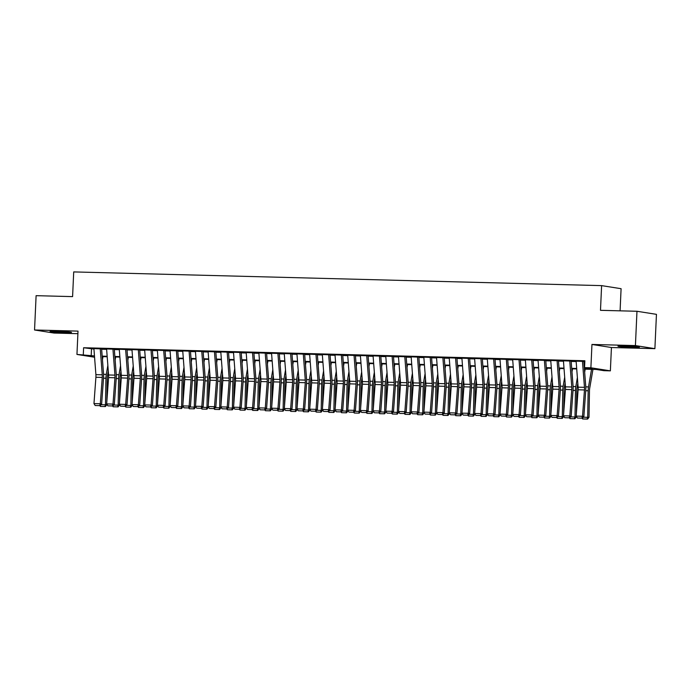 <?xml version="1.0" encoding="UTF-8"?>
<svg xmlns="http://www.w3.org/2000/svg" width="691" height="691" viewBox="0 0 691 691"><rect width="100%" height="100%" fill="white"/><g stroke="black" fill="none" stroke-linecap="round" stroke-linejoin="round"><path stroke-width="1.04" d="M64.894 332.596A10.728 0.501 -177.4 0 0 71.501 332.431A10.728 0.501 -177.4 0 0 56.679 331.3A10.728 0.501 -177.4 0 0 50.072 331.464A10.728 0.501 -177.4 0 0 64.894 332.596M632.766 347.34A10.728 0.501 -177.4 0 0 639.374 347.176A10.728 0.501 -177.4 0 0 624.552 346.044A10.728 0.501 -177.4 0 0 617.944 346.2A10.728 0.501 -177.4 0 0 632.766 347.34M102.821 356.642L102.778 357.679L102.294 357.67M620.086 310.838L621.088 288.7L601.611 285.625L73.712 271.917L72.59 296.62L36.105 295.67L34.55 329.987L54.028 333.053L77.893 333.675M601.611 285.625L600.488 310.328L636.972 311.27L656.45 314.345L654.895 348.653L635.418 345.578L591.954 344.455L590.891 367.785L610.369 370.851L604.029 370.687L596.126 369.443L584.431 369.141M591.954 344.455L611.431 347.521L654.895 348.653M611.431 347.521L610.369 370.851M636.972 311.27L635.418 345.578M102.069 348.903L93.907 348.618M114.758 349.231L106.595 348.946M127.446 349.56L119.284 349.275M140.135 349.888L131.972 349.603M152.823 350.216L144.661 349.931M165.512 350.544L157.358 350.259M178.209 350.873L170.046 350.596M190.897 351.209L182.735 350.924M203.586 351.538L195.423 351.253M216.274 351.866L208.112 351.581M228.963 352.194L220.8 351.909M241.651 352.522L233.498 352.237M254.348 352.851L246.186 352.565M267.037 353.179L258.875 352.902M279.725 353.516L271.563 353.231M292.414 353.844L284.251 353.559M305.102 354.172L296.94 353.887M317.791 354.5L309.628 354.215M330.488 354.829L322.326 354.543M343.177 355.157L335.014 354.872M355.865 355.485L347.703 355.2M368.553 355.813L360.391 355.537M381.242 356.15L373.08 355.865M393.93 356.478L385.768 356.193M406.619 356.806L398.465 356.521M419.316 357.135L411.154 356.85M432.005 357.463L423.842 357.178M444.693 357.791L436.531 357.506M457.382 358.119L449.219 357.843M470.07 358.456L461.908 358.171M482.759 358.784L474.605 358.499M495.456 359.113L487.293 358.828M508.144 359.441L499.982 359.156M520.833 359.769L512.67 359.484M533.521 360.097L525.359 359.812M546.21 360.426L538.047 360.149M558.898 360.762L550.736 360.477M571.595 361.091L563.433 360.806M584.396 368.657L592.446 368.864L584.551 367.621L584.862 360.754L83.611 347.746L93.941 349.05M101.655 349.257L106.63 349.378M114.343 349.586L119.318 349.715M127.032 349.914L132.007 350.043M139.72 350.242L144.695 350.372M152.409 350.57L157.384 350.7M165.106 350.898L170.081 351.028M177.794 351.227L182.769 351.356M190.483 351.564L195.458 351.684M203.171 351.892L208.146 352.021M215.86 352.22L220.835 352.35M228.548 352.548L233.523 352.678M241.237 352.876L246.221 353.006M253.934 353.205L258.909 353.334M266.622 353.533L271.598 353.662M279.311 353.861L284.286 353.991M291.999 354.198L296.975 354.328M304.688 354.526L309.663 354.656M317.376 354.854L322.36 354.984M330.073 355.183L335.049 355.312M342.762 355.511L347.737 355.64M355.45 355.839L360.426 355.969M368.139 356.167L373.114 356.297M380.827 356.504L385.803 356.634M393.516 356.832L398.491 356.962M406.213 357.161L411.188 357.29M418.901 357.489L423.877 357.618M431.59 357.817L436.565 357.947M444.278 358.145L449.254 358.275M456.967 358.474L461.942 358.603M469.655 358.81L474.631 358.931M482.344 359.139L487.328 359.268M495.041 359.467L500.016 359.596M507.73 359.795L512.705 359.925M520.418 360.123L525.393 360.253M533.107 360.452L538.082 360.581M545.795 360.78L550.77 360.909M558.483 361.108L563.467 361.238M571.181 361.445L576.156 361.574M583.869 361.773L584.811 361.799M584.284 361.419L576.121 361.134M94.563 357.221L76.951 354.44L78.014 331.11L34.55 329.987M76.951 354.44L94.468 355.934M83.611 347.746L83.3 354.604M584.551 367.621L590.891 367.785M102.294 357.601L102.778 357.679M576.717 368.942L571.742 368.813M564.029 368.614L559.054 368.484M551.34 368.286L546.365 368.156M538.652 367.949L533.677 367.819M525.963 367.621L520.979 367.491M513.266 367.292L508.291 367.163M500.578 366.964L495.602 366.835M487.889 366.636L482.914 366.506M475.201 366.308L470.226 366.178M462.512 365.98L457.537 365.85M449.824 365.643L444.84 365.522M437.127 365.314L432.151 365.185M424.438 364.986L419.463 364.857M411.75 364.658L406.774 364.528M399.061 364.33L394.086 364.2M386.373 364.002L381.397 363.872M373.684 363.673L368.709 363.544M360.987 363.345L356.012 363.216M348.299 363.008L343.323 362.879M335.61 362.68L330.635 362.55M322.922 362.352L317.946 362.222M310.233 362.024L305.258 361.894M297.545 361.695L292.569 361.566M284.856 361.367L279.872 361.238M272.159 361.039L267.184 360.909M259.47 360.702L254.495 360.572M246.782 360.374L241.807 360.244M234.094 360.046L229.118 359.916M221.405 359.717L216.43 359.588M208.717 359.389L203.733 359.26M196.019 359.061L191.044 358.931M183.331 358.733L178.356 358.603M170.642 358.396L165.667 358.275M157.954 358.068L152.979 357.938M145.265 357.739L140.29 357.61M132.577 357.411L127.602 357.282M119.88 357.083L114.905 356.953M107.191 356.755L102.216 356.625M102.182 356.133L107.157 356.262M114.87 356.47L119.845 356.599M127.559 356.798L132.534 356.927M140.247 357.126L145.222 357.256M152.944 357.454L157.919 357.584M165.633 357.783L170.608 357.912M178.321 358.111L183.296 358.24M191.01 358.439L195.985 358.569M203.698 358.776L208.673 358.905M216.387 359.104L221.362 359.234M229.075 359.432L234.059 359.562M241.772 359.761L246.747 359.89M254.461 360.089L259.436 360.218M267.149 360.417L272.124 360.547M279.838 360.745L284.813 360.875M292.526 361.082L297.501 361.203M305.215 361.41L310.199 361.54M317.912 361.739L322.887 361.868M330.6 362.067L335.576 362.196M343.289 362.395L348.264 362.525M355.977 362.723L360.952 362.853M368.666 363.051L373.641 363.181M381.354 363.388L386.329 363.509M394.051 363.716L399.027 363.846M406.74 364.045L411.715 364.174M419.428 364.373L424.404 364.502M432.117 364.701L437.092 364.831M444.805 365.029L449.781 365.159M457.494 365.358L462.469 365.487M470.182 365.686L475.166 365.815M482.879 366.023L487.855 366.152M495.568 366.351L500.543 366.48M508.256 366.679L513.232 366.809M520.945 367.007L525.92 367.137M533.633 367.336L538.609 367.465M546.322 367.664L551.306 367.793M559.019 367.992L563.994 368.122M571.707 368.329L576.683 368.458M91.506 348.99L91.195 355.848M582.453 361.194L584.465 387.331A6.875 2.643 -88.5 0 1 584.465 389.949L582.53 416.267L583.835 416.725L585.769 390.406A10.313 3.965 91.5 0 0 585.761 386.476L583.835 361.41M576.113 361.03L578.117 387.167A6.875 2.643 -88.5 0 1 578.117 389.784L576.182 416.103L582.53 416.267L581.839 418.15L577.4 418.038L581.839 418.15M582.358 418.331L583.835 416.725M576.182 416.103L577.4 418.038M584.672 372.233L585.199 369.158M583.377 417.217L587.687 417.329L588.153 390.778A10.313 3.965 -88.5 0 1 588.516 386.908L591.548 369.322M587.1 419.083L587.687 417.329L589.008 417.286L587.635 419.066L582.66 418.962L582.193 418.331M592.956 369.365L589.717 388.161A6.875 2.643 91.5 0 0 589.475 390.743L589.008 417.286M569.764 360.866L571.777 387.003A6.875 2.643 -88.5 0 1 571.777 389.62L569.842 415.939L571.146 416.397L573.072 390.07A10.313 3.965 91.5 0 0 573.072 386.148L571.146 361.073M563.424 360.702L565.428 386.839A6.875 2.643 -88.5 0 1 565.428 389.456L563.493 415.775L569.842 415.939L569.151 417.822L564.711 417.71L569.151 417.822M569.669 418.003L571.146 416.397M563.493 415.775L564.711 417.71M557.076 360.538L559.079 386.666A6.875 2.643 -88.5 0 1 559.088 389.292L557.153 415.611L558.449 416.06L560.384 389.741A10.313 3.965 91.5 0 0 560.384 385.82L558.458 360.745M550.736 360.374L552.74 386.502A6.875 2.643 -88.5 0 1 552.74 389.128L550.805 415.446L557.153 415.611L556.462 417.494L552.014 417.373L556.462 417.494M556.981 417.675L558.449 416.06M550.805 415.446L552.014 417.373M544.387 360.21L546.391 386.338A6.875 2.643 -88.5 0 1 546.391 388.964L544.465 415.282L545.76 415.732L547.695 389.413A10.313 3.965 91.5 0 0 547.695 385.483L545.769 360.417M538.039 360.046L540.051 386.174A6.875 2.643 -88.5 0 1 540.051 388.8L538.116 415.118L544.465 415.282L543.765 417.165L539.326 417.044L543.765 417.165M544.292 417.347L545.76 415.732M538.116 415.118L539.326 417.044M531.699 359.881L533.702 386.01A6.875 2.643 -88.5 0 1 533.702 388.627L531.768 414.954L533.072 415.403L535.007 389.085A10.313 3.965 91.5 0 0 535.007 385.155L533.081 360.089M525.35 359.717L527.354 385.846A6.875 2.643 -88.5 0 1 527.363 388.463L525.428 414.781L531.768 414.954L531.077 416.837L526.637 416.716L531.077 416.837M531.604 417.019L533.072 415.403M525.428 414.781L526.637 416.716M571.984 371.905L572.511 368.83M570.688 416.889L574.998 417.001L575.465 390.45A10.313 3.965 -88.5 0 1 575.819 386.58L577.382 377.554M574.411 418.755L574.998 417.001L576.32 416.958L574.938 418.737L569.971 418.634L569.505 418.003M577.814 383.246L577.028 387.832A6.875 2.643 91.5 0 0 576.786 390.406L576.389 413.391M576.337 416.336L576.32 416.958M559.287 371.577L559.822 368.502M558 416.561L562.31 416.673L562.776 390.121A10.313 3.965 -88.5 0 1 563.13 386.252L564.685 377.217M561.723 418.426L562.31 416.673L563.631 416.63L562.249 418.409L557.283 418.305L556.816 417.666M565.126 382.918L564.34 387.496A6.875 2.643 91.5 0 0 564.098 390.078L563.692 413.063M563.64 416.008L563.631 416.63M546.598 371.24L547.134 368.173M545.311 416.232L549.621 416.345L550.088 389.793A10.313 3.965 -88.5 0 1 550.442 385.923L551.997 376.889M549.034 418.09L549.621 416.345L550.943 416.302L549.561 418.072L544.594 417.977L544.128 417.338M552.437 382.589L551.651 387.167A6.875 2.643 91.5 0 0 551.409 389.75L551.003 412.726M550.952 415.68L550.943 416.302M533.91 370.912L534.437 367.845M532.614 415.904L536.933 416.017L537.399 389.465A10.313 3.965 -88.5 0 1 537.753 385.587L539.308 376.56M536.346 417.761L536.933 416.017L538.254 415.973L536.872 417.744L531.897 417.649L531.431 417.01M539.749 382.261L538.954 386.839A6.875 2.643 91.5 0 0 538.721 389.422L538.315 412.397M538.263 415.351L538.254 415.973M519.01 359.553L521.014 385.682A6.875 2.643 -88.5 0 1 521.014 388.299L519.079 414.617L520.383 415.075L522.318 388.757A10.313 3.965 91.5 0 0 522.31 384.827L520.392 359.761M512.662 359.389L514.665 385.518A6.875 2.643 -88.5 0 1 514.674 388.135L512.739 414.453L519.079 414.617L518.388 416.5L513.949 416.388L518.388 416.5M518.906 416.682L520.383 415.075M512.739 414.453L513.949 416.388M521.221 370.583L521.748 367.517M519.926 415.567L524.236 415.68L524.702 389.137A10.313 3.965 -88.5 0 1 525.065 385.258L526.62 376.232M523.657 417.433L524.236 415.68L525.566 415.645L524.184 417.416L519.209 417.321L518.742 416.682M527.06 381.933L526.266 386.511A6.875 2.643 91.5 0 0 526.032 389.093L525.626 412.069M525.575 415.023L525.566 415.645M506.322 359.216L508.326 385.353A6.875 2.643 -88.5 0 1 508.326 387.971L506.391 414.289L507.695 414.747L509.63 388.428A10.313 3.965 91.5 0 0 509.621 384.498L507.704 359.432M499.973 359.052L501.977 385.189A6.875 2.643 -88.5 0 1 501.977 387.806L500.042 414.125L506.391 414.289L505.7 416.172L501.26 416.06L505.7 416.172M506.218 416.353L507.695 414.747M500.042 414.125L501.26 416.06M508.533 370.255L509.06 367.189M507.237 415.239L511.547 415.351L512.014 388.8A10.313 3.965 -88.5 0 1 512.377 384.93L513.931 375.904M510.96 417.105L511.547 415.351L512.869 415.317L511.495 417.088L506.52 416.993L506.054 416.353M514.372 381.605L513.577 386.183A6.875 2.643 91.5 0 0 513.344 388.765L512.938 411.741M512.886 414.695L512.869 415.317M493.624 358.888L495.637 385.025A6.875 2.643 -88.5 0 1 495.637 387.642L493.702 413.961L495.006 414.419L496.933 388.1A10.313 3.965 91.5 0 0 496.933 384.17L495.006 359.104M487.285 358.724L489.288 384.861A6.875 2.643 -88.5 0 1 489.288 387.478L487.354 413.797L493.702 413.961L493.011 415.844L488.572 415.732L493.011 415.844M493.529 416.025L495.006 414.419M487.354 413.797L488.572 415.732M495.844 369.927L496.371 366.852M494.549 414.911L498.859 415.023L499.325 388.472A10.313 3.965 -88.5 0 1 499.679 384.602L501.243 375.576M498.271 416.777L498.859 415.023L500.18 414.98L498.798 416.759L493.832 416.656L493.365 416.025M501.675 381.277L500.889 385.854A6.875 2.643 91.5 0 0 500.647 388.437L500.249 411.413M500.198 414.358L500.18 414.98M480.936 358.56L482.94 384.697A6.875 2.643 -88.5 0 1 482.949 387.314L481.014 413.633L482.309 414.09L484.244 387.772A10.313 3.965 91.5 0 0 484.244 383.842L482.318 358.767M474.596 358.396L476.6 384.533A6.875 2.643 -88.5 0 1 476.6 387.15L474.665 413.468L481.014 413.633L480.323 415.516L475.874 415.403L480.323 415.516M480.841 415.697L482.309 414.09M474.665 413.468L475.874 415.403M483.147 369.599L483.683 366.524M481.86 414.583L486.17 414.695L486.637 388.143A10.313 3.965 -88.5 0 1 486.991 384.274L488.554 375.248M485.583 416.448L486.17 414.695L487.492 414.652L486.11 416.431L481.143 416.327L480.677 415.697M488.986 380.948L488.2 385.526A6.875 2.643 91.5 0 0 487.958 388.1L487.552 411.085M487.5 414.03L487.492 414.652M468.248 358.232L470.251 384.369A6.875 2.643 -88.5 0 1 470.251 386.986L468.325 413.304L469.621 413.754L471.556 387.435A10.313 3.965 91.5 0 0 471.556 383.514L469.63 358.439M461.899 358.068L463.911 384.196A6.875 2.643 -88.5 0 1 463.911 386.822L461.977 413.14L468.325 413.304L467.634 415.187L463.186 415.075L467.634 415.187M468.153 415.369L469.621 413.754M461.977 413.14L463.186 415.075M470.459 369.27L470.994 366.195M469.172 414.255L473.482 414.367L473.948 387.815A10.313 3.965 -88.5 0 1 474.302 383.946L475.857 374.911M472.894 416.12L473.482 414.367L474.803 414.324L473.421 416.103L468.455 415.999L467.988 415.36M476.298 380.611L475.512 385.198A6.875 2.643 91.5 0 0 475.27 387.772L474.864 410.756M474.812 413.702L474.803 414.324M455.559 357.903L457.563 384.032A6.875 2.643 -88.5 0 1 457.563 386.658L455.628 412.976L456.932 413.425L458.867 387.107A10.313 3.965 91.5 0 0 458.867 383.177L456.941 358.111M449.21 357.739L451.223 383.868A6.875 2.643 -88.5 0 1 451.223 386.494L449.288 412.812L455.628 412.976L454.937 414.859L450.497 414.738L454.937 414.859M455.464 415.041L456.932 413.425M449.288 412.812L450.497 414.738M457.77 368.942L458.297 365.867M456.483 413.926L460.793 414.039L461.26 387.487A10.313 3.965 -88.5 0 1 461.614 383.617L463.169 374.582M460.206 415.783L460.793 414.039L462.115 413.995L460.733 415.775L455.766 415.671L455.3 415.032M463.609 380.283L462.815 384.861A6.875 2.643 91.5 0 0 462.581 387.444L462.175 410.428M462.124 413.373L462.115 413.995M442.871 357.575L444.874 383.704A6.875 2.643 -88.5 0 1 444.874 386.321L442.94 412.648L444.244 413.097L446.179 386.779A10.313 3.965 91.5 0 0 446.17 382.849L444.253 357.783M436.522 357.411L438.526 383.54A6.875 2.643 -88.5 0 1 438.535 386.157L436.6 412.475L442.94 412.648L442.249 414.531L437.809 414.41L442.249 414.531M442.767 414.712L444.244 413.097M436.6 412.475L437.809 414.41M445.082 368.605L445.609 365.539M443.786 413.598L448.096 413.71L448.563 387.159A10.313 3.965 -88.5 0 1 448.925 383.28L450.48 374.254M447.518 415.455L448.096 413.71L449.426 413.667L448.044 415.438L443.069 415.343L442.603 414.704M450.921 379.955L450.126 384.533A6.875 2.643 91.5 0 0 449.893 387.115L449.487 410.091M449.435 413.045L449.426 413.667M430.182 357.247L432.186 383.375A6.875 2.643 -88.5 0 1 432.186 385.993L430.251 412.311L431.555 412.769L433.49 386.45A10.313 3.965 91.5 0 0 433.482 382.52L431.564 357.454M423.833 357.083L425.837 383.211A6.875 2.643 -88.5 0 1 425.837 385.828L423.911 412.147L430.251 412.311L429.56 414.194L425.12 414.082L429.56 414.194M430.078 414.384L431.555 412.769M423.911 412.147L425.12 414.082M432.393 368.277L432.92 365.211M431.098 413.27L435.408 413.373L435.874 386.83A10.313 3.965 -88.5 0 1 436.237 382.952L437.792 373.926M434.82 415.127L435.408 413.373L436.738 413.339L435.356 415.11L430.381 415.015L429.914 414.375M438.232 379.627L437.438 384.205A6.875 2.643 91.5 0 0 437.204 386.787L436.798 409.763M436.747 412.717L436.738 413.339M419.705 367.949L420.232 364.883M418.409 412.933L422.719 413.045L423.186 386.494A10.313 3.965 -88.5 0 1 423.548 382.624L425.103 373.598M422.132 414.799L422.719 413.045L424.041 413.011L422.667 414.781L417.692 414.686L417.226 414.047M425.535 379.299L424.749 383.876A6.875 2.643 91.5 0 0 424.507 386.459L424.11 409.435M424.058 412.389L424.041 413.011M407.008 367.621L407.543 364.546M405.721 412.605L410.031 412.717L410.497 386.165A10.313 3.965 -88.5 0 1 410.851 382.296L412.415 373.27M409.443 414.47L410.031 412.717L411.352 412.682L409.97 414.453L405.004 414.358L404.537 413.719M412.847 378.97L412.061 383.548A6.875 2.643 91.5 0 0 411.819 386.131L411.413 409.107M411.361 412.052L411.352 412.682M417.485 356.91L419.497 383.047A6.875 2.643 -88.5 0 1 419.497 385.664L417.563 411.983L418.867 412.441L420.802 386.122A10.313 3.965 91.5 0 0 420.793 382.192L418.867 357.126M411.145 356.746L413.149 382.883A6.875 2.643 -88.5 0 1 413.149 385.5L411.214 411.819L417.563 411.983L416.872 413.866L412.432 413.754L416.872 413.866M417.39 414.047L418.867 412.441M411.214 411.819L412.432 413.754M404.796 356.582L406.8 382.719A6.875 2.643 -88.5 0 1 406.809 385.336L404.874 411.655L406.17 412.112L408.105 385.794A10.313 3.965 91.5 0 0 408.105 381.864L406.178 356.798M398.457 356.418L400.46 382.555A6.875 2.643 -88.5 0 1 400.46 385.172L398.526 411.49L404.874 411.655L404.183 413.538L399.744 413.425L404.183 413.538M404.701 413.719L406.17 412.112M398.526 411.49L399.744 413.425M392.108 356.254L394.112 382.391A6.875 2.643 -88.5 0 1 394.12 385.008L392.186 411.326L393.481 411.784L395.416 385.466A10.313 3.965 91.5 0 0 395.416 381.536L393.49 356.461M385.768 356.09L387.772 382.227A6.875 2.643 -88.5 0 1 387.772 384.844L385.837 411.162L392.186 411.326L391.495 413.209L387.046 413.097L391.495 413.209M392.013 413.391L393.481 411.784M385.837 411.162L387.046 413.097M394.319 367.292L394.855 364.217M393.032 412.277L397.342 412.389L397.809 385.837A10.313 3.965 -88.5 0 1 398.163 381.968L399.718 372.941M396.755 414.142L397.342 412.389L398.664 412.346L397.282 414.125L392.315 414.021L391.849 413.391M400.158 378.642L399.372 383.22A6.875 2.643 91.5 0 0 399.13 385.803L398.724 408.778M398.672 411.724L398.664 412.346M379.419 355.925L381.423 382.063A6.875 2.643 -88.5 0 1 381.423 384.68L379.489 410.998L380.793 411.447L382.728 385.129A10.313 3.965 91.5 0 0 382.728 381.207L380.801 356.133M373.071 355.761L375.083 381.89A6.875 2.643 -88.5 0 1 375.083 384.516L373.149 410.834L379.489 410.998L378.798 412.881L374.358 412.769L378.798 412.881M379.324 413.063L380.793 411.447M373.149 410.834L374.358 412.769M381.631 366.964L382.158 363.889M380.344 411.948L384.654 412.061L385.12 385.509A10.313 3.965 -88.5 0 1 385.474 381.639L387.029 372.604M384.066 413.814L384.654 412.061L385.975 412.017L384.593 413.797L379.627 413.693L379.16 413.054M387.47 378.305L386.684 382.892A6.875 2.643 91.5 0 0 386.442 385.466L386.036 408.45M385.984 411.395L385.975 412.017M366.731 355.597L368.735 381.726A6.875 2.643 -88.5 0 1 368.735 384.351L366.8 410.67L368.104 411.119L370.039 384.801A10.313 3.965 91.5 0 0 370.039 380.871L368.113 355.805M360.382 355.433L362.386 381.562A6.875 2.643 -88.5 0 1 362.395 384.187L360.46 410.506L366.8 410.67L366.109 412.553L361.669 412.432L366.109 412.553M366.636 412.734L368.104 411.119M360.46 410.506L361.669 412.432M368.942 366.636L369.469 363.561M367.647 411.62L371.957 411.732L372.432 385.181A10.313 3.965 -88.5 0 1 372.786 381.311L374.341 372.276M371.378 413.477L371.957 411.732L373.287 411.689L371.905 413.468L366.93 413.365L366.463 412.726M374.781 377.977L373.986 382.555A6.875 2.643 91.5 0 0 373.753 385.137L373.347 408.122M373.295 411.067L373.287 411.689M354.042 355.269L356.046 381.397A6.875 2.643 -88.5 0 1 356.046 384.023L354.112 410.342L355.416 410.791L357.351 384.472A10.313 3.965 91.5 0 0 357.342 380.542L355.424 355.476M347.694 355.105L349.698 381.233A6.875 2.643 -88.5 0 1 349.698 383.851L347.772 410.178L354.112 410.342L353.421 412.225L348.981 412.104L353.421 412.225M353.939 412.406L355.416 410.791M347.772 410.178L348.981 412.104M356.254 366.299L356.781 363.233M354.958 411.292L359.268 411.404L359.735 384.852A10.313 3.965 -88.5 0 1 360.097 380.983L361.652 371.948M358.681 413.149L359.268 411.404L360.598 411.361L359.216 413.132L354.241 413.037L353.775 412.397M362.093 377.649L361.298 382.227A6.875 2.643 91.5 0 0 361.065 384.809L360.659 407.785M360.607 410.739L360.598 411.361M341.345 354.941L343.358 381.069A6.875 2.643 -88.5 0 1 343.358 383.686L341.423 410.005L342.727 410.463L344.662 384.144A10.313 3.965 91.5 0 0 344.654 380.214L342.727 355.148M335.005 354.777L337.009 380.905A6.875 2.643 -88.5 0 1 337.009 383.522L335.075 409.841L341.423 410.005L340.732 411.888L336.292 411.776L340.732 411.888M341.25 412.078L342.727 410.463M335.075 409.841L336.292 411.776M343.565 365.971L344.092 362.905M342.27 410.964L346.58 411.076L347.046 384.524A10.313 3.965 -88.5 0 1 347.409 380.646L348.964 371.62M345.992 412.821L346.58 411.076L347.901 411.033L346.528 412.803L341.553 412.708L341.086 412.069M349.396 377.321L348.61 381.898A6.875 2.643 91.5 0 0 348.368 384.481L347.97 407.457M347.918 410.411L347.901 411.033M328.657 354.613L330.669 380.741A6.875 2.643 -88.5 0 1 330.669 383.358L328.735 409.677L330.039 410.134L331.965 383.816A10.313 3.965 91.5 0 0 331.965 379.886L330.039 354.82M322.317 354.44L324.321 380.577A6.875 2.643 -88.5 0 1 324.321 383.194L322.386 409.513L328.735 409.677L328.044 411.56L323.604 411.447L328.044 411.56M328.562 411.741L330.039 410.134M322.386 409.513L323.604 411.447M330.877 365.643L331.404 362.576M329.581 410.627L333.891 410.739L334.358 384.196A10.313 3.965 -88.5 0 1 334.712 380.318L336.275 371.292M333.304 412.492L333.891 410.739L335.213 410.704L333.831 412.475L328.864 412.38L328.398 411.741M336.707 376.992L335.921 381.57A6.875 2.643 91.5 0 0 335.679 384.153L335.282 407.129M335.23 410.083L335.213 410.704M315.968 354.276L317.972 380.413A6.875 2.643 -88.5 0 1 317.981 383.03L316.046 409.348L317.342 409.806L319.277 383.488A10.313 3.965 91.5 0 0 319.277 379.558L317.35 354.492M309.628 354.112L311.632 380.249A6.875 2.643 -88.5 0 1 311.632 382.866L309.698 409.184L316.046 409.348L315.355 411.231L310.907 411.119L315.355 411.231M315.873 411.413L317.342 409.806M309.698 409.184L310.907 411.119M318.18 365.314L318.715 362.239M316.893 410.299L321.203 410.411L321.669 383.859A10.313 3.965 -88.5 0 1 322.023 379.99L323.578 370.963M320.615 412.164L321.203 410.411L322.524 410.376L321.142 412.147L316.176 412.052L315.709 411.413M324.019 376.664L323.233 381.242A6.875 2.643 91.5 0 0 322.991 383.825L322.585 406.8M322.533 409.746L322.524 410.376M303.28 353.947L305.284 380.085A6.875 2.643 -88.5 0 1 305.284 382.702L303.358 409.02L304.653 409.478L306.588 383.16A10.313 3.965 91.5 0 0 306.588 379.229L304.662 354.155M296.931 353.783L298.944 379.92A6.875 2.643 -88.5 0 1 298.944 382.538L297.009 408.856L303.358 409.02L302.658 410.903L298.218 410.791L302.658 410.903M303.185 411.085L304.653 409.478M297.009 408.856L298.218 410.791M305.491 364.986L306.027 361.911M304.204 409.97L308.514 410.083L308.981 383.531A10.313 3.965 -88.5 0 1 309.335 379.661L310.89 370.635M307.927 411.836L308.514 410.083L309.836 410.039L308.454 411.819L303.487 411.715L303.021 411.085M311.33 376.336L310.544 380.914A6.875 2.643 91.5 0 0 310.302 383.496L309.896 406.472M309.844 409.418L309.836 410.039M290.591 353.619L292.595 379.756A6.875 2.643 -88.5 0 1 292.595 382.373L290.661 408.692L291.965 409.15L293.9 382.823A10.313 3.965 91.5 0 0 293.9 378.901L291.973 353.827M284.243 353.455L286.247 379.592A6.875 2.643 -88.5 0 1 286.255 382.209L284.321 408.528L290.661 408.692L289.97 410.575L285.53 410.463L289.97 410.575M290.496 410.756L291.965 409.15M284.321 408.528L285.53 410.463M277.903 353.291L279.907 379.419A6.875 2.643 -88.5 0 1 279.907 382.045L277.972 408.364L279.276 408.813L281.211 382.494A10.313 3.965 91.5 0 0 281.202 378.564L279.285 353.498M271.554 353.127L273.558 379.255A6.875 2.643 -88.5 0 1 273.567 381.881L271.632 408.2L277.972 408.364L277.281 410.247L272.841 410.126L277.281 410.247M277.799 410.428L279.276 408.813M271.632 408.2L272.841 410.126M265.214 352.963L267.218 379.091A6.875 2.643 -88.5 0 1 267.218 381.717L265.284 408.036L266.588 408.485L268.523 382.166A10.313 3.965 91.5 0 0 268.514 378.236L266.596 353.17M258.866 352.799L260.87 378.927A6.875 2.643 -88.5 0 1 260.87 381.544L258.935 407.871L265.284 408.036L264.593 409.918L260.153 409.798L264.593 409.918M265.111 410.1L266.588 408.485M258.935 407.871L260.153 409.798M292.803 364.658L293.33 361.583M291.507 409.642L295.826 409.754L296.292 383.203A10.313 3.965 -88.5 0 1 296.646 379.333L298.201 370.298M295.238 411.508L295.826 409.754L297.147 409.711L295.765 411.49L290.79 411.387L290.324 410.748M298.642 375.999L297.847 380.586A6.875 2.643 91.5 0 0 297.614 383.16L297.208 406.144M297.156 409.089L297.147 409.711M280.114 364.33L280.641 361.255M278.819 409.314L283.129 409.426L283.595 382.874A10.313 3.965 -88.5 0 1 283.958 379.005L285.513 369.97M282.55 411.171L283.129 409.426L284.459 409.383L283.077 411.162L278.102 411.059L277.635 410.419M285.953 375.671L285.158 380.249A6.875 2.643 91.5 0 0 284.925 382.831L284.519 405.816M284.467 408.761L284.459 409.383M267.426 363.993L267.953 360.927M266.13 408.986L270.44 409.098L270.907 382.546A10.313 3.965 -88.5 0 1 271.269 378.677L272.824 369.642M269.853 410.843L270.44 409.098L271.762 409.055L270.388 410.825L265.413 410.73L264.947 410.091M273.265 375.343L272.47 379.92A6.875 2.643 91.5 0 0 272.237 382.503L271.831 405.479M271.779 408.433L271.762 409.055M252.517 352.635L254.53 378.763A6.875 2.643 -88.5 0 1 254.53 381.38L252.595 407.699L253.899 408.156L255.825 381.838A10.313 3.965 91.5 0 0 255.825 377.908L253.899 352.842M246.177 352.47L248.181 378.599A6.875 2.643 -88.5 0 1 248.181 381.216L246.246 407.535L252.595 407.699L251.904 409.59L247.464 409.469L251.904 409.59M252.422 409.772L253.899 408.156M246.246 407.535L247.464 409.469M254.737 363.665L255.264 360.598M253.442 408.657L257.752 408.77L258.218 382.218A10.313 3.965 -88.5 0 1 258.572 378.34L260.136 369.314M257.164 410.514L257.752 408.77L259.073 408.726L257.691 410.497L252.725 410.402L252.258 409.763M260.567 375.014L259.781 379.592A6.875 2.643 91.5 0 0 259.54 382.175L259.142 405.151M259.09 408.105L259.073 408.726M239.829 352.306L241.833 378.435A6.875 2.643 -88.5 0 1 241.841 381.052L239.907 407.37L241.202 407.828L243.137 381.51A10.313 3.965 91.5 0 0 243.137 377.58L241.211 352.514M233.489 352.134L235.493 378.271A6.875 2.643 -88.5 0 1 235.493 380.888L233.558 407.206L239.907 407.37L239.216 409.253L234.767 409.141L239.216 409.253M239.734 409.435L241.202 407.828M233.558 407.206L234.767 409.141M242.04 363.336L242.576 360.27M240.753 408.321L245.063 408.433L245.53 381.89A10.313 3.965 -88.5 0 1 245.884 378.012L247.447 368.985M244.476 410.186L245.063 408.433L246.385 408.398L245.003 410.169L240.036 410.074L239.57 409.435M247.879 374.686L247.093 379.264A6.875 2.643 91.5 0 0 246.851 381.847L246.445 404.822M246.393 407.776L246.385 408.398M227.14 351.969L229.144 378.107A6.875 2.643 -88.5 0 1 229.144 380.724L227.218 407.042L228.514 407.5L230.449 381.182A10.313 3.965 91.5 0 0 230.449 377.251L228.522 352.185M220.792 351.805L222.804 377.942A6.875 2.643 -88.5 0 1 222.804 380.56L220.87 406.878L227.218 407.042L226.527 408.925L222.079 408.813L226.527 408.925M227.045 409.107L228.514 407.5M220.87 406.878L222.079 408.813M229.352 363.008L229.887 359.942M228.065 407.992L232.375 408.105L232.841 381.553A10.313 3.965 -88.5 0 1 233.195 377.683L234.75 368.657M231.787 409.858L232.375 408.105L233.696 408.07L232.314 409.841L227.348 409.746L226.881 409.107M235.19 374.358L234.404 378.936A6.875 2.643 91.5 0 0 234.163 381.518L233.757 404.494M233.705 407.448L233.696 408.07M214.452 351.641L216.456 377.778A6.875 2.643 -88.5 0 1 216.456 380.395L214.521 406.714L215.825 407.172L217.76 380.853A10.313 3.965 91.5 0 0 217.76 376.923L215.834 351.857M208.103 351.477L210.116 377.614A6.875 2.643 -88.5 0 1 210.116 380.231L208.181 406.55L214.521 406.714L213.83 408.597L209.39 408.485L213.83 408.597M214.357 408.778L215.825 407.172M208.181 406.55L209.39 408.485M216.663 362.68L217.19 359.605M215.376 407.664L219.686 407.776L220.153 381.225A10.313 3.965 -88.5 0 1 220.507 377.355L222.061 368.329M219.099 409.53L219.686 407.776L221.008 407.733L219.626 409.513L214.659 409.409L214.193 408.778M222.502 374.03L221.707 378.608A6.875 2.643 91.5 0 0 221.474 381.19L221.068 404.166M221.016 407.111L221.008 407.733M201.763 351.313L203.767 377.45A6.875 2.643 -88.5 0 1 203.767 380.067L201.832 406.386L203.137 406.844L205.072 380.525A10.313 3.965 91.5 0 0 205.063 376.595L203.145 351.52M195.415 351.149L197.419 377.286A6.875 2.643 -88.5 0 1 197.427 379.903L195.493 406.222L201.832 406.386L201.141 408.269L196.702 408.156L201.141 408.269M201.66 408.45L203.137 406.844M195.493 406.222L196.702 408.156M189.075 350.985L191.079 377.122A6.875 2.643 -88.5 0 1 191.079 379.739L189.144 406.058L190.448 406.507L192.383 380.188A10.313 3.965 91.5 0 0 192.374 376.267L190.457 351.192M182.726 350.821L184.73 376.949A6.875 2.643 -88.5 0 1 184.73 379.575L182.804 405.893L189.144 406.058L188.453 407.94L184.013 407.82L188.453 407.94M188.971 408.122L190.448 406.507M182.804 405.893L184.013 407.82M176.378 350.657L178.39 376.785A6.875 2.643 -88.5 0 1 178.39 379.411L176.455 405.729L177.76 406.178L179.695 379.86A10.313 3.965 91.5 0 0 179.686 375.93L177.76 350.864M170.038 350.492L172.042 376.621A6.875 2.643 -88.5 0 1 172.042 379.247L170.107 405.565L176.455 405.729L175.764 407.612L171.325 407.491L175.764 407.612M176.283 407.794L177.76 406.178M170.107 405.565L171.325 407.491M203.975 362.352L204.501 359.277M202.679 407.336L206.989 407.448L207.455 380.896A10.313 3.965 -88.5 0 1 207.818 377.027L209.373 368.001M206.41 409.202L206.989 407.448L208.319 407.405L206.937 409.184L201.962 409.081L201.496 408.45M209.814 373.693L209.019 378.279A6.875 2.643 91.5 0 0 208.786 380.853L208.38 403.838M208.328 406.783L208.319 407.405M191.286 362.024L191.813 358.949M189.99 407.008L194.301 407.12L194.767 380.568A10.313 3.965 -88.5 0 1 195.13 376.699L196.685 367.664M193.713 408.873L194.301 407.12L195.631 407.077L194.249 408.856L189.274 408.752L188.807 408.113M197.125 373.365L196.33 377.942A6.875 2.643 91.5 0 0 196.097 380.525L195.691 403.509M195.639 406.455L195.631 407.077M178.598 361.695L179.124 358.62M177.302 406.679L181.612 406.792L182.079 380.24A10.313 3.965 -88.5 0 1 182.441 376.37L183.996 367.336M181.025 408.536L181.612 406.792L182.934 406.749L181.56 408.528L176.585 408.424L176.119 407.785M184.428 373.036L183.642 377.614A6.875 2.643 91.5 0 0 183.4 380.197L183.003 403.173M182.951 406.127L182.934 406.749M163.689 350.328L165.693 376.457A6.875 2.643 -88.5 0 1 165.702 379.074L163.767 405.401L165.063 405.85L166.997 379.532A10.313 3.965 91.5 0 0 166.997 375.602L165.071 350.536M157.349 350.164L159.353 376.293A6.875 2.643 -88.5 0 1 159.353 378.91L157.418 405.228L163.767 405.401L163.076 407.284L158.636 407.163L163.076 407.284M163.594 407.465L165.063 405.85M157.418 405.228L158.636 407.163M165.9 361.358L166.436 358.292M164.613 406.351L168.924 406.463L169.39 379.912A10.313 3.965 -88.5 0 1 169.744 376.034L171.308 367.007M168.336 408.208L168.924 406.463L170.245 406.42L168.863 408.191L163.897 408.096L163.43 407.457M171.739 372.708L170.953 377.286A6.875 2.643 91.5 0 0 170.712 379.869L170.306 402.844M170.254 405.798L170.245 406.42M151.001 350L153.005 376.129A6.875 2.643 -88.5 0 1 153.013 378.746L151.079 405.064L152.374 405.522L154.309 379.204A10.313 3.965 91.5 0 0 154.309 375.273L152.383 350.207M144.661 349.836L146.665 375.964A6.875 2.643 -88.5 0 1 146.665 378.582L144.73 404.9L151.079 405.064L150.388 406.947L145.939 406.835L150.388 406.947M150.906 407.129L152.374 405.522M144.73 404.9L145.939 406.835M153.212 361.03L153.748 357.964M151.925 406.023L156.235 406.127L156.702 379.584A10.313 3.965 -88.5 0 1 157.056 375.705L158.61 366.679M155.648 407.88L156.235 406.127L157.557 406.092L156.175 407.863L151.208 407.768L150.742 407.129M159.051 372.38L158.265 376.958A6.875 2.643 91.5 0 0 158.023 379.54L157.617 402.516M157.565 405.47L157.557 406.092M138.312 349.663L140.316 375.8A6.875 2.643 -88.5 0 1 140.316 378.418L138.381 404.736L139.686 405.194L141.62 378.875A10.313 3.965 91.5 0 0 141.62 374.945L139.694 349.879M131.964 349.499L133.976 375.636A6.875 2.643 -88.5 0 1 133.976 378.253L132.041 404.572L138.381 404.736L137.69 406.619L133.251 406.507L137.69 406.619M138.217 406.8L139.686 405.194M132.041 404.572L133.251 406.507M140.523 360.702L141.05 357.636M139.237 405.686L143.547 405.798L144.013 379.247A10.313 3.965 -88.5 0 1 144.367 375.377L145.922 366.351M142.959 407.552L143.547 405.798L144.868 405.764L143.486 407.535L138.52 407.44L138.053 406.8M146.362 372.052L145.576 376.63A6.875 2.643 91.5 0 0 145.335 379.212L144.929 402.188M144.877 405.142L144.868 405.764M125.624 349.335L127.628 375.472A6.875 2.643 -88.5 0 1 127.628 378.089L125.693 404.408L126.997 404.866L128.932 378.547A10.313 3.965 91.5 0 0 128.932 374.617L127.006 349.551M119.275 349.171L121.279 375.308A6.875 2.643 -88.5 0 1 121.288 377.925L119.353 404.244L125.693 404.408L125.002 406.291L120.562 406.178L125.002 406.291M125.529 406.472L126.997 404.866M119.353 404.244L120.562 406.178M127.835 360.374L128.362 357.299M126.539 405.358L130.849 405.47L131.325 378.918A10.313 3.965 -88.5 0 1 131.679 375.049L133.233 366.023M130.271 407.224L130.849 405.47L132.18 405.436L130.798 407.206L125.822 407.103L125.356 406.472M133.674 371.723L132.879 376.301A6.875 2.643 91.5 0 0 132.646 378.884L132.24 401.86M132.188 404.805L132.18 405.436M112.935 349.007L114.939 375.144A6.875 2.643 -88.5 0 1 114.939 377.761L113.004 404.08L114.309 404.537L116.243 378.219A10.313 3.965 91.5 0 0 116.235 374.289L114.317 349.214M106.587 348.843L108.591 374.98A6.875 2.643 -88.5 0 1 108.591 377.597L106.664 403.915L113.004 404.08L112.313 405.963L107.874 405.85L112.313 405.963M112.832 406.144L114.309 404.537M106.664 403.915L107.874 405.85M115.147 360.046L115.673 356.971M113.851 405.03L118.161 405.142L118.627 378.59A10.313 3.965 -88.5 0 1 118.99 374.721L120.545 365.694M117.574 406.895L118.161 405.142L119.491 405.099L118.109 406.878L113.134 406.774L112.668 406.144M120.985 371.395L120.191 375.973A6.875 2.643 91.5 0 0 119.958 378.556L119.552 401.531M119.5 404.477L119.491 405.099M100.238 348.679L102.251 374.816A6.875 2.643 -88.5 0 1 102.251 377.433L100.316 403.751L101.62 404.2L103.555 377.882A10.313 3.965 91.5 0 0 103.546 373.961L101.62 348.886M93.898 348.514L95.902 374.643A6.875 2.643 -88.5 0 1 95.902 377.269L93.967 403.587L100.316 403.751L99.625 405.634L95.185 405.522L99.625 405.634M100.143 405.816L101.62 404.2M93.967 403.587L95.185 405.522M102.458 359.717L102.985 356.642M101.162 404.701L105.473 404.814L105.939 378.262A10.313 3.965 -88.5 0 1 106.302 374.392L107.856 365.358M104.885 406.567L105.473 404.814L106.794 404.771L105.421 406.55L100.445 406.446L99.979 405.807M108.288 371.058L107.502 375.645A6.875 2.643 91.5 0 0 107.26 378.219L106.863 401.203M106.811 404.149L106.794 404.771M584.465 387.331L578.117 387.167M584.465 389.949L578.117 389.784M585.743 390.717L588.153 390.778M585.787 386.839L588.516 386.908M571.777 387.003L565.428 386.839M571.777 389.62L565.428 389.456M559.079 386.666L552.74 386.502M559.088 389.292L552.74 389.128M546.391 386.338L540.051 386.174M546.391 388.964L540.051 388.8M533.702 386.01L527.354 385.846M533.702 388.627L527.363 388.463M573.055 390.389L575.465 390.45M573.098 386.511L575.819 386.58M560.366 390.061L562.776 390.121M560.41 386.183L563.13 386.252M547.669 389.733L550.088 389.793M547.721 385.846L550.442 385.923M534.981 389.396L537.399 389.465M535.024 385.518L537.753 385.587M521.014 385.682L514.665 385.518M521.014 388.299L514.674 388.135M522.292 389.068L524.702 389.137M522.336 385.189L525.065 385.258M508.326 385.353L501.977 385.189M508.326 387.971L501.977 387.806M509.604 388.739L512.014 388.8M509.647 384.861L512.377 384.93M495.637 385.025L489.288 384.861M495.637 387.642L489.288 387.478M496.915 388.411L499.325 388.472M496.959 384.533L499.679 384.602M482.94 384.697L476.6 384.533M482.949 387.314L476.6 387.15M484.227 388.083L486.637 388.143M484.27 384.205L486.991 384.274M470.251 384.369L463.911 384.196M470.251 386.986L463.911 386.822M471.53 387.755L473.948 387.815M471.582 383.876L474.302 383.946M457.563 384.032L451.223 383.868M457.563 386.658L451.223 386.494M458.841 387.426L461.26 387.487M458.893 383.54L461.614 383.617M444.874 383.704L438.526 383.54M444.874 386.321L438.535 386.157M446.153 387.098L448.563 387.159M446.196 383.211L448.925 383.28M432.186 383.375L425.837 383.211M432.186 385.993L425.837 385.828M433.464 386.761L435.874 386.83M433.507 382.883L436.237 382.952M420.776 386.433L423.186 386.494M420.819 382.555L423.548 382.624M408.087 386.105L410.497 386.165M408.131 382.227L410.851 382.296M419.497 383.047L413.149 382.883M419.497 385.664L413.149 385.5M406.8 382.719L400.46 382.555M406.809 385.336L400.46 385.172M394.112 382.391L387.772 382.227M394.12 385.008L387.772 384.844M395.399 385.777L397.809 385.837M395.442 381.898L398.163 381.968M381.423 382.063L375.083 381.89M381.423 384.68L375.083 384.516M382.702 385.448L385.12 385.509M382.754 381.57L385.474 381.639M368.735 381.726L362.386 381.562M368.735 384.351L362.395 384.187M370.013 385.12L372.432 385.181M370.056 381.233L372.786 381.311M356.046 381.397L349.698 381.233M356.046 384.023L349.698 383.851M357.325 384.792L359.735 384.852M357.368 380.905L360.097 380.983M343.358 381.069L337.009 380.905M343.358 383.686L337.009 383.522M344.636 384.455L347.046 384.524M344.679 380.577L347.409 380.646M330.669 380.741L324.321 380.577M330.669 383.358L324.321 383.194M331.948 384.127L334.358 384.196M331.991 380.249L334.712 380.318M317.972 380.413L311.632 380.249M317.981 383.03L311.632 382.866M319.259 383.799L321.669 383.859M319.302 379.92L322.023 379.99M305.284 380.085L298.944 379.92M305.284 382.702L298.944 382.538M306.562 383.47L308.981 383.531M306.614 379.592L309.335 379.661M292.595 379.756L286.247 379.592M292.595 382.373L286.255 382.209M279.907 379.419L273.558 379.255M279.907 382.045L273.567 381.881M267.218 379.091L260.87 378.927M267.218 381.717L260.87 381.544M293.874 383.142L296.292 383.203M293.917 379.264L296.646 379.333M281.185 382.814L283.595 382.874M281.228 378.936L283.958 379.005M268.497 382.486L270.907 382.546M268.54 378.599L271.269 378.677M254.53 378.763L248.181 378.599M254.53 381.38L248.181 381.216M255.808 382.149L258.218 382.218M255.851 378.271L258.572 378.34M241.833 378.435L235.493 378.271M241.841 381.052L235.493 380.888M243.12 381.821L245.53 381.89M243.163 377.942L245.884 378.012M229.144 378.107L222.804 377.942M229.144 380.724L222.804 380.56M230.423 381.492L232.841 381.553M230.474 377.614L233.195 377.683M216.456 377.778L210.116 377.614M216.456 380.395L210.116 380.231M217.734 381.164L220.153 381.225M217.786 377.286L220.507 377.355M203.767 377.45L197.419 377.286M203.767 380.067L197.427 379.903M191.079 377.122L184.73 376.949M191.079 379.739L184.73 379.575M178.39 376.785L172.042 376.621M178.39 379.411L172.042 379.247M205.046 380.836L207.455 380.896M205.089 376.958L207.818 377.027M192.357 380.508L194.767 380.568M192.4 376.63L195.13 376.699M179.669 380.18L182.079 380.24M179.712 376.293L182.441 376.37M165.693 376.457L159.353 376.293M165.702 379.074L159.353 378.91M166.98 379.843L169.39 379.912M167.023 375.964L169.744 376.034M153.005 376.129L146.665 375.964M153.013 378.746L146.665 378.582M154.292 379.514L156.702 379.584M154.335 375.636L157.056 375.705M140.316 375.8L133.976 375.636M140.316 378.418L133.976 378.253M141.595 379.186L144.013 379.247M141.646 375.308L144.367 375.377M127.628 375.472L121.279 375.308M127.628 378.089L121.288 377.925M128.906 378.858L131.325 378.918M128.949 374.98L131.679 375.049M114.939 375.144L108.591 374.98M114.939 377.761L108.591 377.597M116.218 378.53L118.627 378.59M116.261 374.652L118.99 374.721M102.251 374.816L95.902 374.643M102.251 377.433L95.902 377.269M103.529 378.202L105.939 378.262M103.572 374.323L106.302 374.392"/></g></svg>
